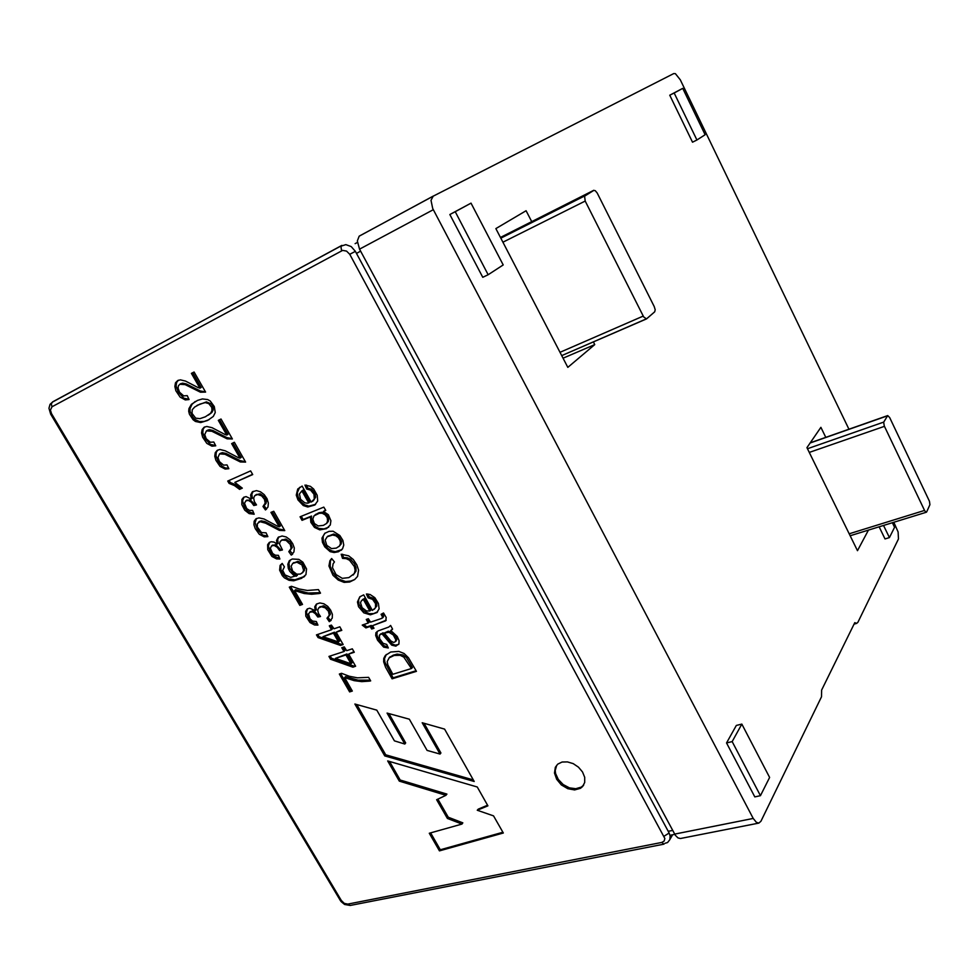 <?xml version="1.0" encoding="UTF-8"?>
<svg xmlns="http://www.w3.org/2000/svg" width="979" height="979" viewBox="0 0 979 979"><rect width="100%" height="100%" fill="white"/><g stroke="black" fill="none" stroke-linecap="round" stroke-linejoin="round"><path stroke-width="1.47" d="M682.693 88.294L669.807 95.22L692.569 142.163L696.901 139.973L705.088 134.698L682.693 88.294L674.127 92.944L696.901 139.973M741.886 724.13L736.367 725.463L726.54 742.951L754.797 796.918L760.414 795.743L769.58 777.412L741.886 724.13L732.145 741.641L760.414 795.743M868.446 530.055L857.445 550.736L806.929 447.587L820.867 427.285L825.774 437.356M593.36 341.94L594.706 344.559L567.832 367.382L495.9 228.548L526.066 210.681L531.683 221.621M848.891 429.218L680.307 79.813L675.351 73.67L673.748 73.535L433.159 196.155L430.956 200.303L432.669 208.515L753.181 818.493L756.363 822.421L758.798 823.07L760.903 821.295L821.528 696.84L821.687 690.036L854.74 622.644L856.503 623.366L857.812 622.387L898.502 538.878L898.135 531.964L893.778 522.26M892.383 522.688L894.598 527.265L889.434 537.606L884.992 538.939L879.093 526.788M488.105 274.695L482.745 277.302L449.863 214.487L471.046 203.081L503.206 264.942L488.105 274.695L455.174 211.684L471.046 203.081M563.096 358.216L594.706 344.559M433.085 196.204L359.207 236.245L357.359 240.993L359.562 249.094L675.437 835.32L677.921 837.877L680.454 838.465L758.798 823.07M732.145 741.641L726.54 742.951M674.127 92.944L669.807 95.22M889.434 537.606L883.535 525.417M455.174 211.684L449.863 214.487M654.657 311.811L655.159 309.707L654.217 306.549L597.227 192.936L595.281 190.648L593.715 190.379L584.573 196.204L585.222 201.062L643.631 316.902L646.532 318.885L654.657 311.811M926.599 511.956L929.964 504.699L929.475 501.297L889.617 417.495L887.684 415.573L883.658 422.243L884.245 425.975L924.555 510.451L925.73 512.103L926.599 511.956M338.367 551.74L334.12 552.548L330.168 551.618L324.722 546.894L322.409 542.329L321.944 538.071L324.747 533.261L329.079 531.401L333.129 531.279L339.86 535.476L342.883 540.371L343.776 545.095L342.479 548.889L338.367 551.74M207.548 420.505L200.634 422.524L195.408 421.411L193.083 419.734L189.461 414.239L188.739 411.327L188.91 408.573L191.37 404.339L197.501 400.423L202.359 398.942L207.658 399.554L210.191 401.011L214.279 406.53L215.209 412.514L213.251 416.467L207.548 420.505M384.71 755.861L474.191 781.536L444.552 729.049L422.218 722.783L439.999 754.111L427.077 750.428L409.32 719.21L387.097 713.079L404.78 743.991L394.366 740.87L376.744 710.142L354.887 704.06L384.71 755.861L385.677 754.785L473.261 779.896M562.032 762.066L557.834 764.109L555.387 767.242L554.493 772.994L556.635 779.296L561.371 784.901L567.771 788.707L574.551 789.943L580.376 788.352L582.554 786.565L584.671 782.405L584.659 777.289L582.505 771.966L578.503 767.181L573.241 763.644L567.465 761.858L562.032 762.066M392.628 629.13L390.78 630.525L397.217 636.509L399.089 640.633L399.004 643.803L395.859 646.152L391.735 645.21L381.981 633.792L379.399 635.261L379.668 638.651L382.973 643.374L386.766 644.415L388.308 647.951L383.67 647.058L377.49 640.095L375.691 635.457L375.973 632.654L378.286 630.868L388.822 627.098L390.56 625.483L392.628 629.13M311.224 502.154L314.259 499.057L313.965 494.273L310.563 490.075L306.672 489.023L304.922 485.094L310.392 486.33L313.635 488.998L317.257 495.215L317.649 500.967L314.736 505.029L307.749 506.963L303.257 505.494L297.971 499.902L296.245 495.129L297.787 488.974L302.168 486.135L311.224 502.154M315.25 610.663L314.81 606.711L316.474 604.092L319.925 602.929L323.976 603.798L327.757 606.331L330.718 610.113L332.419 614.371L332.273 618.165L329.336 621.604L326.974 618.263L329.311 615.167L328.479 611.214L325.334 607.824L321.381 606.711L318.664 607.91L317.722 610.101L318.359 613.307L320.5 616.464L317.783 616.966L315.275 613.6L312.693 611.936L310.049 612.12L308.544 613.845L309.951 618.826L312.509 621.004L316.388 621.518L317.881 625.128L314.553 624.932L310.013 622.497L305.864 616.146L305.632 611.226L307.259 608.999L309.768 608.167L315.25 610.663L316.327 609.721L315.789 606.38L316.78 603.884M279.211 526.775L270.999 512.409L273.728 511.271L284.803 530.642L279.382 530.373L265.493 523.116L260.096 521.697L257.379 523.606L257.33 527.032L261.552 532.564L266.068 532.882L267.867 536.639L264.232 536.859L259.264 534.289L255.225 528.697L253.928 524.732L254.197 521.244L256.045 518.784L258.97 517.842L264.061 518.992L277.534 526.2L279.211 526.775L280.337 525.919L272.309 511.87M226.761 435.092L218.317 420.334L221.009 419.036L232.378 438.922L227.091 438.886L211.782 431.213L206.422 430.895L204.758 434.578L206.226 438.665L210.35 442.227L213.838 441.97L215.698 445.837L211.978 446.179L206.802 443.389L202.641 437.221L201.539 432.999L202.102 429.487L204.109 427.236L206.789 426.44L212.076 427.713L225.158 434.59L226.761 435.092L227.96 434.333L219.602 419.71M239.99 458.209L231.607 443.56L234.311 442.312L245.594 462.064L240.283 461.953L224.95 454.219L219.577 453.926L217.95 457.585L219.443 461.623L223.542 465.135L227.018 464.915L228.853 468.745L225.17 469.051L220.055 466.334L215.906 460.301L214.744 456.153L215.245 452.641L217.216 450.328L219.908 449.508L225.292 450.781L238.374 457.695L239.99 458.209L241.164 457.426L232.904 442.961M277.069 544.128L276.519 540.371L278.122 537.349L282.087 535.978L286.198 537.043L289.87 539.723L292.77 543.724L294.287 548.056L293.957 551.923L291.24 555.069L288.842 551.679L291.13 548.338L290.298 544.471L286.137 540.432L282.246 540.053L280.214 541.448L279.492 543.92L282.38 549.99L279.676 550.59L277.204 547.237L274.071 545.413L271.562 545.952L270.314 548.326L272.59 553.502L275.319 555.215L278.366 555.326L279.896 559.033L276.531 558.899L271.905 556.402L267.72 549.77L267.61 544.679L269.36 542.427L271.281 541.717L274.083 542.146L277.069 544.128L278.195 543.247L277.644 539.515L278.88 536.822M339.786 626.841L341.769 630.305L336.115 632.226L343.139 644.5L340.472 645.381L318.04 637.623L316.425 634.833L331.477 629.681L329.299 625.875L331.379 625.153L334.133 628.775L339.786 626.841M323.792 507.098L325.701 510.463L323.486 511.356L328.369 514.673L330.914 520.657L330.241 524.989L326.435 528.709L319.79 529.835L314.54 527.424L310.796 522.309L310.514 516.936L302.046 520.375L300.015 516.802L323.792 507.098M370.539 622.216L381.847 618.324L382.544 616.966L381.112 614.384L383.499 613.025L386.167 617.529L385.75 620.821L372.509 625.691L373.966 628.261L371.665 629.032L370.209 626.462L365.913 627.906L362.181 625.043L368.239 622.999L366.244 619.462L368.373 618.728L370.539 622.216M392.102 678.851L385.604 667.348L383.597 661.865L383.829 658.353L385.322 655.44L390.694 652.063L398.82 651.402L404.119 653.482L408.512 657.778L416.454 671.386L392.102 678.851L393.081 677.835L384.845 662.098L384.563 658.659L386.338 654.425M334.5 561.995L333.105 563.757L332.444 567.71L336.005 574.563L342.246 578.283L348.891 577.61L354.288 573.572L355.096 570.414L354.374 566.621L349.491 560.184L346.187 558.679L342.491 558.446L341.133 554.285L348.646 555.864L353.272 559.474L356.858 564.92L358.595 570.157L357.519 576.386L354.655 579.592L349.65 582.003L344.155 582.334L338.196 580.094L333.007 575.248L328.92 566.033L329.911 560.661L331.612 558.507L334.5 561.995M344.596 677.566L352.354 691.039L349.589 691.884L339.321 674.066L341.561 673.356L349.307 676.183L357.482 677.798L368.655 677.346L370.662 680.846L369.218 681.188L361.765 681.629L354.202 680.662L344.596 677.566L345.624 676.562L358.13 680.185L370.27 680.172M294.581 590.606L302.548 604.447L299.819 605.438L289.294 587.143L291.485 586.323L299.244 589.015L307.382 590.423L318.469 589.542L320.525 593.139L319.105 593.543L311.714 594.265L304.188 593.519L294.581 590.606L295.67 589.688L308.165 593.054L320.219 592.613M251.187 499.009L250.624 495.044L252.374 491.874L256.437 490.577L260.561 491.776L264.171 494.579L267.034 498.727L268.417 503.084L267.965 506.987L265.395 509.961L262.984 506.535L265.223 503.133L264.44 499.253L261.589 495.876L257.746 494.505L254.846 495.57L253.659 497.944L254.234 501.493L256.535 504.931L253.83 505.568L251.383 502.227L248.311 500.416L245.864 500.893L244.517 503.279L246.732 508.615L249.51 510.377L252.582 510.463L254.148 514.232L249.217 513.657L244.762 510.206L241.813 504.577L241.899 499.4L243.649 497.283L246.059 496.61L251.187 499.009L252.337 498.176L251.787 494.175L253.194 491.336M199.997 388.308L191.443 373.366L194.111 371.996L205.627 392.138L200.414 392.2L185.141 384.649L179.83 384.282L178.472 385.726L178.068 388.039L179.512 392.236L183.685 395.908L187.197 395.602L189.082 399.518L185.312 399.921L180.075 397.058L175.902 390.719L174.837 386.448L175.474 382.838L177.64 380.525L180.344 379.815L185.52 381.125L198.431 387.831L201.233 387.586L192.728 372.705M227.752 481.056L250.636 470.887L252.717 474.509L234.813 482.427L242.327 488.166L239.622 489.341L234.495 485.547L229.074 483.357L227.752 481.056M296.27 576.264L293.296 574.906L289.735 571.332L288.254 568.456L287.765 564.259L289.356 560.759L292.195 559.021L298.84 559.401L302.854 562.227L306.525 568.872L305.925 574.612L301.593 578.405L293.7 580.731L289.111 580.363L284.424 577.855L282.356 575.628L279.627 570.108L280.165 565.434L282.172 563.451L284.399 566.878L282.65 570.414L284.999 574.954L290.751 577.329L297.359 575.358L293.345 573.217L289.625 568.236L288.927 563.023L290.506 559.817M352.318 648.771L354.288 652.21L348.622 654.07L355.61 666.271L352.942 667.127L330.498 659.259L328.883 656.468L343.984 651.512L341.818 647.719L344.29 646.899L346.652 650.631L352.318 648.771M372.424 610.382L375.41 607.873L375.581 603.664L372.632 599.368L368.116 597.777L366.44 593.996L370.013 594.522L374.822 597.692L378.383 603.382L379.106 608.803L376.829 612.597L370.405 614.849L363.796 612.878L358.583 606.699L357.421 601.926L359.795 596.798L363.65 594.865L372.424 610.382M439.473 850.922L429.316 833.288L461.917 824.024L447.342 818.407L436.658 799.745L445.947 795.266L399.273 781.144L387.635 760.928L477.25 786.957L487.909 805.827L477.324 810.282L493.587 815.899L503.279 833.043L439.473 850.922L440.354 849.772L430.65 832.909M411.461 668.559L403.886 657.117L400.117 655.343L394.207 655.502L389.152 657.827L387.207 661.547L387.77 664.912L392.86 674.311L411.461 668.559L412.44 667.543L406.481 657.704L403.067 654.988L397.144 654.131L393.179 655.135L389.434 657.545M416.112 670.762L393.081 677.835M382.556 617.492L383.597 616.293L382.556 614.029M368.239 622.999L369.267 622.032L367.553 619.009M373.672 627.723L372.681 628.053L371.237 625.495L366.941 626.939L363.772 624.504M386.167 620.258L372.509 625.691M372.681 628.053L371.665 629.032M371.237 625.495L370.209 626.462M366.941 626.939L365.913 627.906M353.15 575.028L355.952 571.161L355.952 567.612L354.545 563.806L350.555 559.266L347.251 557.761L343.556 557.54L342.491 554.273M354.618 579.556L350.898 581.012L345.611 581.465L339.884 579.556L337.18 577.61L332.676 572.287L330.168 566.278L330.474 560.906L331.734 558.642M343.556 557.54L342.491 558.446M326.496 523.532L328.344 521.452L328.76 518.454L326.24 513.987L321.969 512.213L318.909 512.727L315.348 514.758M328.638 527.179L324.012 528.917L318.836 528.452L315.507 526.433L312.803 523.239L311.371 519.555L311.628 516.08L303.16 519.519L301.312 516.276M325.505 510.132L323.486 511.356M311.628 516.08L310.514 516.936M303.16 519.519L302.046 520.375M323.474 525.405L326.582 523.361L327.647 520.963L327.206 517.707L325.15 514.844L322.25 513.277L319.387 513.18L314.026 515.847L312.754 519.151L314.381 523.471L318.126 525.968L323.474 525.405M352.012 690.44L350.604 690.88L340.68 673.638M350.604 690.88L349.589 691.884M338.538 642.004L339.578 641.025L334.5 632.177L322.96 636.705L338.538 642.004L333.46 633.132L322.96 636.705M331.477 629.681L332.53 628.726L330.633 625.41M342.834 643.962L341.512 644.402L319.093 636.668L317.771 634.38M341.475 629.803L336.115 632.226M341.512 644.402L340.472 645.381M319.093 636.668L318.04 637.623M334.5 632.177L333.46 633.132M302.291 604.006L300.896 604.508L290.628 586.654M300.896 604.508L299.819 605.438M292.66 553.992L289.943 550.798L292.231 547.457L290.579 542.28L285.892 539.099L281.707 540.139M279.566 558.25L273.887 556.231L270.485 552.437L268.381 545.976L269.714 542.207M281.928 549.452L280.789 549.708L275.833 544.691L272.235 545.45M292.342 554.187L291.24 555.069M289.943 550.798L289.135 551.446M280.789 549.708L279.676 550.59M253.842 513.51L248.164 511.54L244.615 507.501L242.596 500.71L244.065 497.051M256.143 504.466L254.981 504.736L250.086 499.743L246.353 500.648M265.395 509.961L266.533 509.117L264.122 505.69L266.007 503.5L266.398 501.052L264.771 497.099L260.181 493.832L256.033 494.725M264.122 505.69L262.984 506.535M254.981 504.736L253.83 505.568M228.633 468.268L225.341 468.023L222.221 466.396L218.158 461.537L215.98 455.7L216.249 452.408L217.742 450.046M245.386 461.684L240.124 460.681L225.904 453.35L222.245 452.69L220.079 453.693M188.91 399.163L183.868 398.269L178.141 392.016L176.11 385.959L176.55 382.569L178.276 380.219M205.492 391.894L200.291 391.013L186.145 383.841L182.583 383.168L180.442 384.025M215.49 445.408L210.546 444.503L204.905 438.506L202.775 432.559L203.118 429.243L204.672 426.942M232.194 438.604L226.944 437.637L212.749 430.356L209.114 429.695L206.961 430.638M242.107 487.946L240.785 488.533L235.67 484.727L230.249 482.549L229.062 480.481M252.582 474.277L234.813 482.427M240.785 488.533L239.622 489.341M230.249 482.549L229.074 483.357M267.585 536.039L262.825 535.146L257.465 529.798L254.981 522.615L256.498 518.515M284.51 530.141L279.186 529.015L264.893 521.526L261.124 520.865L258.97 521.966M302.78 572.446L304.347 570.512L304.677 567.979L301.96 563.011L297.971 561.359L293.174 563.145M304.579 576.35L294.912 579.813L288.34 578.773L283.922 575.322L280.961 570.059L280.9 565.336L282.05 563.537M300.406 574.049L302.584 572.482L303.588 570.206L301.875 564.932L296.882 562.252L292.733 563.427L291.142 566.205L292.562 570.953L296.796 574.147L300.406 574.049M331.208 620.16L330.388 620.649L328.063 617.37M317.514 624.247L311.946 622.252L308.618 618.667L306.427 612.511L307.528 608.816M319.962 615.815L318.836 616.024L314.418 611.263L312.436 610.847L310.074 611.961M328.051 617.37L330.364 614.225L328.65 608.914L323.719 605.817L319.595 607.115M330.388 620.649L329.336 621.604M318.836 616.024L317.783 616.966M350.996 663.738L352.024 662.746L346.982 653.948L335.418 658.377L350.996 663.738L345.954 654.939L335.418 658.377M343.984 651.512L345.024 650.533L343.152 647.278M355.279 665.708L353.957 666.124L331.538 658.28L330.229 656.028M353.982 651.671L348.622 654.07M353.957 666.124L352.942 667.127M331.538 658.28L330.498 659.259M346.982 653.948L345.954 654.939M313.402 500.661L315.642 497.173L315.079 493.428L311.677 489.231L307.785 488.191L306.415 485.094M315.605 504.332L308.862 506.119L304.542 504.748L300.896 501.676L298.191 497.222L297.286 492.792L299.745 487.297M308.703 502.949L301.924 490.968L299.427 493.967L300.553 499.241L304.861 502.888L307.418 503.218L309.817 502.105L303.049 490.136L301.765 491.066M307.785 488.191L306.672 489.023M303.049 490.136L301.924 490.968M374.211 609.342L376.768 606.062L376.609 602.709L373.66 598.414L369.156 596.835L367.92 594.045M377.698 611.765L373.709 613.564L369.377 613.76L363.233 610.676L358.975 604.141L358.583 599.735L360.113 596.541M369.866 611.043L363.307 599.429L361.263 600.984L360.553 602.856L362.083 607.726L366.33 610.933L369.866 611.043L370.894 610.076L364.335 598.487L362.34 599.98M369.156 596.835L368.116 597.777M364.335 598.487L363.307 599.429M395.651 641.208L396.776 639.838L396.519 637.586L392.249 632.275L388.259 631.247L384.306 633.021L390.694 640.915L393.68 642.408L395.406 641.637L395.81 639.654L393.301 635.016L389.055 632.312L384.306 633.021M392.603 629.081L390.78 630.525M387.88 646.948L383.939 645.614L379.485 640.768L376.854 635.187L377.16 631.406M398.661 644.488L395.21 645.149L392.408 644.023L382.997 632.813L380.341 634.392M382.997 632.813L381.981 633.792M502.814 832.236L440.354 849.772M487.554 805.191L478.205 809.131L477.324 810.282M445.947 795.266L446.852 794.14L400.227 780.055L389.532 761.478M461.917 824.024L462.798 822.874L448.235 817.269L437.882 799.158M448.235 817.269L447.342 818.407M400.227 780.055L399.273 781.144M556.659 765.272L555.252 770.51L555.595 773.483L558.275 779.431L563.17 784.522L569.386 787.826L575.823 788.744L581.293 787.104L583.668 785.011M356.784 704.599L385.677 754.785M424.054 723.297L440.917 753.022L439.999 754.111M388.969 713.593L405.722 742.914L404.78 743.991M208.454 415.047L211.843 412.551L213.238 409.956L213.055 406.799L211.268 403.911L206.483 401.904L197.073 405.477M209.09 419.673L204.085 421.472L199.483 421.631L194.711 419.355L192.692 417.115L190.085 411.376L189.999 408.647L191.994 404.303L195.213 401.561M205.394 416.773L210.62 413.297L212.015 410.703L211.831 407.533L208.735 403.617L205.247 402.638L199.936 404.058L194.662 407.019L192.276 409.675L191.994 413.407L195.702 418.18L200.01 418.657L205.394 416.773M338.991 546.49L341.194 543.994L341.524 541.216L338.257 535.709L333.643 534.093L327.537 536.516M341.879 549.574L335.369 551.654L331.551 550.859L327.843 548.362L324.844 544.471L323.156 540.127L323.229 536.149L325.004 533.078M336.286 548.093L339.444 546.001L340.459 543.553L340.068 540.628L338.355 537.728L335.797 535.733L332.566 534.975L327.194 536.749L325.163 540.065L326.753 545.352L331.514 548.607L336.286 548.093M355.083 243.685L357.421 242.425L355.083 243.685M359.562 249.094L433.256 209.726M674.702 834.108L753.181 818.493M646.532 318.885L561.738 355.61L646.25 318.958M560.049 352.342L643.191 316.131M502.986 242.229L585.222 201.062M500.869 238.13L584.916 195.861M593.788 190.342L500.453 237.346L593.715 190.391M849.123 533.739L924.555 510.451M809.303 452.445L884.404 426.318M807.491 448.749L883.731 422.084M810.074 443.01L887.488 415.769M347.765 904.07L344.278 903.323L341.304 900.447L51.471 413.664L50.357 410.091L51.96 406.713L342.674 250.428L346.566 251.113L349.699 254.356L664.863 838.55L664.092 841.071L661.743 842.405L347.765 904.07L350.176 905.465L664.043 844.118L661.743 842.405M341.5 250.857L340.998 246.206L345.844 244.664L351.192 246.635L355.328 251.37L669.098 833.007L670.174 836.115L669.832 839.59L667.568 842.527L665.022 843.323M51.96 406.713L51.3 403.935L52.585 401.941L341.61 245.582M341.965 245.399L52.56 401.953L50.015 404.388L48.95 408.194L50.602 414.129L340.043 900.117M355.328 251.37L349.699 254.356M51.471 413.664L50.602 414.129M669.098 833.007L664.178 836.213M341.304 900.447L340.141 900.301L341.169 901.72L344.62 904.498L350.176 905.465M396.825 639.593L395.822 640.584M668.167 831.281L672.695 830.376M356.429 253.414L360.664 251.15M856.76 623.329L854.055 624.051M359.819 235.829L433.159 196.155M850.09 535.709L926.293 512.262M810.184 442.838L887.745 415.549M669.856 839.505L672.512 834.806M389.201 657.778L390.156 656.823M382.397 617.994L383.413 617.015M326.692 523.386L326.154 523.802M316.033 514.195L315.054 514.954M291.84 554.689L292.464 554.187M281.242 540.506L282.246 539.723M271.721 545.854L272.7 545.095M255.47 495.117L256.535 494.358M245.998 500.82L247.038 500.073M219.565 453.901L220.752 453.118M179.806 384.257L181.066 383.548M206.398 430.858L207.621 430.099M258.542 522.174L259.68 521.33M303.661 577.096L304.653 576.276M302.792 572.47L301.703 573.376M293.859 562.57L293.064 563.206M330.364 620.943L331.098 620.282M319.276 607.408L320.194 606.601M309.67 612.316L310.576 611.532M312.289 501.517L313.402 500.673M314.736 505.017L315.446 504.479M301.373 491.323L302.499 490.479M376.854 612.585L377.551 611.924M361.973 600.249L363.001 599.295M392.016 629.754L392.506 629.264M379.815 634.747L380.831 633.768M395.394 641.649L396.103 640.939M583.349 785.391L582.554 786.565M197.991 404.927L196.755 405.649M341.793 549.672L341.01 550.333M328.283 535.868L327.194 536.749M671.031 835.099L674.837 834.341"/></g></svg>
